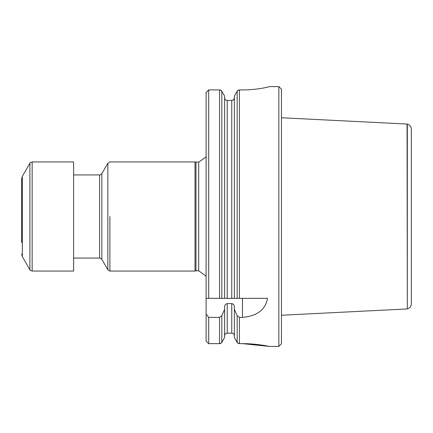 <?xml version="1.0" encoding="UTF-8"?>
<svg xmlns="http://www.w3.org/2000/svg" width="433" height="433" viewBox="0 0 433 433"><rect width="100%" height="100%" fill="white"/><g stroke="black" fill="none" stroke-linecap="round" stroke-linejoin="round"><path stroke-width="0.65" d="M206.108 341.123L207.943 342.996L206.108 341.123L206.108 314.012L208.706 317.378L219.553 317.378L221.804 315.7L224.619 309.292L224.619 307.121C224.603 305.216 225.469 304.042 227.217 303.593L231.763 303.593C233.511 304.042 234.377 305.222 234.361 307.121L234.361 309.292L237.176 315.7L239.427 317.378L242.48 317.378C257.061 316.095 265.402 309.752 267.518 298.337L234.361 298.337L234.361 96.121L237.593 90.562L234.361 96.121M207.943 342.996L208.706 343.64L208.706 317.378M224.619 97.788C224.754 99.39 225.62 100.283 227.217 100.461L231.763 100.461L231.763 298.337L234.361 298.337L208.706 298.337L208.706 89.929L206.108 92.446L207.948 90.562M208.706 298.337L206.108 298.337L206.108 92.446M208.706 343.64L219.553 343.64L221.393 342.996L221.804 342.449L221.393 342.996M220.873 90.226L221.387 90.562L219.553 89.929L208.706 89.929M221.387 90.562L224.619 96.121L221.387 90.562M224.619 337.464L221.804 342.449L224.619 337.464L224.619 309.292M227.217 100.461L227.217 298.337L224.619 298.337L224.619 96.121M238.112 343.342L237.176 342.449L234.361 337.464L234.361 309.292M234.361 337.464L237.587 342.996L239.427 343.64L242.48 343.64L269.239 346.4L278.852 346.4L278.852 86.6L269.239 86.627C269.57 86.86 256.688 89.983 242.48 89.929C256.688 89.983 269.57 86.86 269.239 86.627L269.207 86.66M242.48 89.929L239.427 89.929L237.593 90.562M242.48 343.64C256.677 343.591 269.586 346.454 269.239 346.4C269.58 346.454 256.682 343.591 242.48 343.64M234.361 335.808C234.221 334.211 233.355 333.323 231.763 333.15L227.217 333.15C225.625 333.323 224.759 334.211 224.619 335.808M206.108 298.337L206.108 314.012M220.116 89.977L220.576 90.102M220.868 343.342L220.581 343.461M220.121 343.591L219.553 343.64L219.553 317.378M238.107 90.226L238.404 90.102M238.864 89.977L239.427 89.929L239.427 298.337M238.859 343.591L238.399 343.461M224.619 335.797L224.684 335.223M224.819 334.79L225.036 334.368M225.279 334.038L225.625 333.708M225.966 333.48L226.389 333.291M226.881 333.172L227.217 333.15L227.217 303.593M226.784 100.424L226.113 100.207M224.716 98.508L224.63 98.026M232.559 333.275L232.938 333.437M233.333 333.691L233.636 333.967M233.934 334.346L234.129 334.714M234.28 335.158L234.356 335.683M234.264 98.508L234.096 98.962M233.89 99.319L233.576 99.698M233.273 99.963L232.196 100.424M231.763 100.461C233.36 100.283 234.226 99.39 234.361 97.788M278.852 346.4L281.45 343.802L281.45 89.198L278.852 86.6M109.895 216.5L109.895 271.058L109.895 216.5M195.976 162.202L195.976 270.798L198.704 270.798L198.704 162.202L195.007 161.942L195.007 271.058L109.895 271.058M411.35 129.175L411.35 303.825C411.177 306.45 409.835 308.139 407.312 308.891L407.312 124.109C409.835 124.861 411.177 126.55 411.35 129.175M407.312 308.891L407.052 124.049L281.45 117.754M21.65 242.556L21.65 178.921L21.65 242.556M73.61 237.333L73.61 271.058L32.15 271.058L32.15 161.942L73.61 161.942L73.61 237.333M219.553 298.337L219.553 89.929M221.804 342.449L221.804 315.7M221.804 298.337L221.804 91.114M237.176 342.449L237.176 315.7M237.176 298.337L237.176 91.114M239.427 343.64L239.427 317.378M231.763 333.15L231.763 303.593M242.48 298.337L242.48 317.378M101.842 173.633L101.842 259.367C100.396 258.155 99.644 257.722 99.59 258.068L99.59 174.932C99.644 175.278 100.396 174.845 101.842 173.633L107.839 163.246L107.839 269.754L109.636 271.015M29.899 269.759L22.348 256.677L22.348 176.323L29.899 163.241L29.899 269.759C29.628 269.981 30.38 270.414 32.15 271.058M195.007 161.942L109.895 161.942M195.976 270.798L195.007 271.058M198.704 270.798L206.108 276.157M198.704 162.202L206.108 156.843M107.839 163.246L109.636 161.985M101.842 259.367L107.839 269.754M99.59 174.932L73.61 174.932M99.59 258.068L73.61 258.068M407.052 308.951L281.45 315.246M29.899 163.241C29.628 163.019 30.38 162.586 32.15 161.942M22.348 256.677L21.65 254.079M22.348 176.323L21.65 178.921"/></g></svg>
